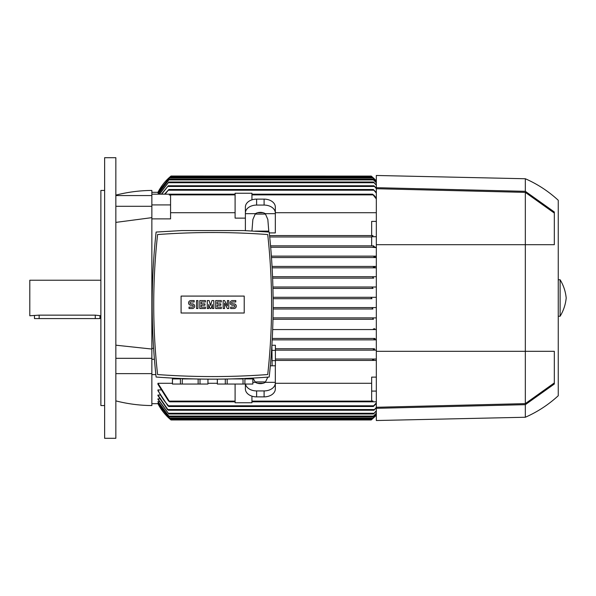 <?xml version="1.0" encoding="UTF-8"?>
<svg xmlns="http://www.w3.org/2000/svg" width="596" height="596" viewBox="0 0 596 596"><rect width="100%" height="100%" fill="white"/><g stroke="black" fill="none" stroke-linecap="round" stroke-linejoin="round"><path stroke-width="0.89" d="M104.628 157.702L115.847 157.702L115.847 438.298L104.628 438.298L104.628 157.702M151.861 218.888L170.568 218.888L170.568 204.912L151.861 204.912L151.861 217.644L115.847 222.39M151.861 217.644L151.861 359.276L154.409 359.276M373.349 246.543L373.714 245.857L270.554 245.857L371.658 245.857L371.658 236.605L372.843 236.605L372.947 235.569L371.658 235.569L371.658 221.399L376.329 221.399M371.658 236.97L269.712 236.97L371.658 236.97M372.843 236.605L372.843 235.569L269.563 235.569L371.658 235.569M376.329 212.72L275.322 212.72M263.089 212.72L257.614 212.72M251.952 230.957L252.868 219.492L255.401 213.673A7.48 5.289 0 0 1 260.355 212.355A7.48 5.289 0 0 1 265.302 213.673L275.322 213.673L275.322 232.917L269.288 232.917M251.937 199.846L251.937 193.246L235.1 193.246L235.1 218.129L245.388 218.129M235.1 212.72L170.568 212.72M151.861 348.369L153.604 348.369M245.388 230.645L245.388 213.018A11.227 7.934 0 0 1 256.615 205.076L264.095 205.076A11.227 7.934 0 0 1 275.322 213.018L275.322 213.673M275.322 213.018L275.322 207.065A11.227 7.934 180 0 0 264.095 199.124L256.615 199.124A11.227 7.934 180 0 0 245.388 207.065L245.388 213.018M254.999 214.076L265.712 214.076M376.329 198.937L372.567 194.184L251.937 194.184M169.271 194.996L169.651 194.184L169.271 194.996L170.568 194.996L170.568 204.912M169.651 194.184L235.1 194.184M373.625 194.885L376.329 198.066M372.455 194.281L373.99 195.481M265.302 213.673L267.835 219.492L268.774 231.129L255.125 231.129M245.388 213.673L255.401 213.673M371.658 236.724L376.329 236.724M373.714 245.857L371.658 245.857M374.75 246.863L373.282 246.252M376.329 247.258L270.681 247.258L376.329 247.258M376.329 247.631L371.658 247.258M271.381 256.146L376.329 256.146L271.381 256.146M155.854 374.601L151.861 374.601L151.861 359.276M376.329 350.143L275.404 350.143L373.714 350.143L373.357 349.442L373.714 350.143M374.348 348.742L275.404 348.742L374.348 348.742M373.282 349.748L374.75 349.137M275.404 359.03L376.329 359.03L275.404 359.03M372.455 360.088L373.99 359.373M372.843 360.431L372.567 359.731L372.843 360.431L376.329 360.431L275.404 360.431L372.843 360.431M376.329 339.854L272.208 339.854L374.355 339.854L373.923 339.154M374.847 338.454L272.283 338.454L374.847 338.454M373.878 339.4L375.301 338.908M376.329 329.566L272.677 329.566L373.945 329.566L373.424 328.865L373.945 329.566L376.329 329.566M373.394 329.044L374.854 328.687M373.454 319.277L272.983 319.277L373.454 319.277L372.828 318.577L373.714 317.877L376.329 317.877L273.013 317.877L373.714 317.877M372.94 308.989L273.132 308.989L372.94 308.989L372.217 308.288L373.074 307.588L376.329 307.588L273.139 307.588L373.074 307.588M371.986 298.7L273.117 298.7L372.016 298.7L371.189 298L372.016 297.3L376.329 297.3L273.102 297.3L371.971 297.3M372.977 288.412L272.946 288.412L373.074 288.412L372.217 287.712L372.94 287.011L376.329 287.011L272.916 287.011L372.932 287.011M151.861 403.693L158.163 403.686M157.94 403.12L170.002 418.653L157.94 403.254L158.618 403.12M157.94 401.525L169.391 416.783L157.94 401.801L159.095 401.525M157.94 398.866L168.802 413.982L157.94 399.298L157.94 398.866L159.594 398.866M157.94 395.64L157.94 395.051L160.108 395.051M376.329 403.537L373.357 406.494L373.714 405.794L168.504 405.794L168.862 406.494L167.878 405.794L157.94 390.715L157.94 389.933L160.637 389.933M168.594 401.115L157.94 384.286L157.94 383.28L172.438 383.28M207.974 383.28L217.331 383.28M257.614 383.28L263.089 383.28M275.322 383.28L371.658 383.28M251.937 401.816L372.567 401.816L372.947 401.004L371.658 401.004L371.658 377.112L376.329 377.112M376.329 415.092L372.016 419.264L170.203 419.264L157.94 403.686A51.442 51.442 0 0 0 171.03 419.964L170.203 419.264L171.03 419.964L371.189 419.964L371.971 419.308M376.329 415.099A51.442 51.442 0 0 1 371.189 419.964L371.576 419.636M376.329 414.704L372.217 418.653L376.329 414.578M376.329 413.4L372.828 416.783L376.329 413.147M376.329 411.143L373.424 413.982L376.329 410.763M376.329 407.887L373.923 410.234L376.329 407.359M167.536 409.705L157.888 395.535M157.94 395.051L168.296 410.234L373.923 410.234M168.504 405.794L373.714 405.794L376.329 402.844M157.933 389.918C160.629 395.982 164.228 401.346 168.72 406.018M372.612 401.816L376.329 401.816M371.658 391.088L376.329 391.088M265.712 381.924L254.999 381.924M157.94 383.28L169.651 401.816L235.1 401.816M372.567 401.816L372.947 401.004M169.763 401.719L168.228 400.519M245.388 384.048L245.388 388.935A11.227 7.934 0 0 0 256.615 396.876L264.095 396.876A11.227 7.934 0 0 0 275.322 388.935L275.322 382.327L265.302 382.327A7.48 5.289 180 0 1 260.355 383.645A7.48 5.289 180 0 1 255.401 382.327L253.024 378.08M267.813 377.134L265.302 382.327M255.401 382.327L252.868 382.327M275.322 382.327L275.322 365.78M275.322 382.982A11.227 7.934 180 0 1 264.095 390.924L256.615 390.924A11.227 7.934 180 0 1 245.492 384.048M272.208 339.854L374.355 339.854M158.618 192.88L157.94 192.746L170.002 177.347L372.217 177.347L376.329 181.296M158.163 192.314L157.94 192.307A51.442 51.442 0 0 1 171.03 176.036L371.256 176.088M376.329 180.908L372.016 176.736L170.203 176.736L171.03 176.036L157.94 192.314L151.861 192.307M151.861 204.912L151.861 194.184L169.607 194.184M164.518 194.184L168.862 189.506L165.062 194.184M168.862 189.506L373.357 189.506L376.329 192.463M376.329 193.156L373.357 189.506M373.714 278.123L272.618 278.123L373.714 278.123L372.828 277.423L373.454 276.723L376.329 276.723M376.329 267.835L272.134 267.835L376.329 267.835M272.566 276.723L373.454 276.723L272.566 276.723M376.329 257.546L271.485 257.546L376.329 257.546M272.052 266.434L376.329 266.434L272.052 266.434M373.916 256.816L374.355 256.146M375.301 257.092L373.878 256.6M373.424 267.157L373.945 266.434M374.854 267.313L373.394 266.956M376.329 182.853L372.828 179.217L376.329 182.6M157.94 194.184L169.391 179.217L158.082 194.184M169.391 416.783L372.828 416.783M169.391 179.217L372.828 179.217M159.259 194.184L168.802 182.018L373.424 182.018L376.329 184.857M168.802 413.982L373.424 413.982M168.802 182.018L159.497 194.184M376.329 185.237L373.424 182.018M161.36 194.184L168.296 185.766L373.923 185.766L376.329 188.113M168.296 410.234L167.372 409.534M168.296 185.766L161.717 194.184M376.329 188.641L373.923 185.766M168.862 406.494L373.357 406.494M372.016 176.736L371.189 176.036A51.442 51.442 0 0 1 376.329 180.901M170.002 418.653L372.217 418.653M170.002 177.347L157.94 192.88M376.329 181.422L372.217 177.347M372.887 277.594L373.23 277.982M272.134 267.835L374.325 267.835M373.461 267.246L373.796 267.649M372.947 235.569L372.567 236.269M245.388 375.853L248.04 375.733M248.13 375.726L250.692 375.599M250.834 375.592L257.062 375.249M269.541 355.521C268.714 365.169 268.714 365.169 269.541 355.521L270.092 348.042M272.126 360.655L275.404 360.655L275.404 365.78L272.126 365.78L271.903 345.233M272.126 345.263L275.404 345.263L275.404 360.655M275.404 350.388L272.126 350.388M168.243 375.249L174.472 375.592M174.613 375.599L177.176 375.726M177.265 375.733L179.917 375.853M198.14 379.026L198.14 384.048L182.272 384.048L182.272 378.907L192.91 378.907M207.944 379.145L207.944 384.048L198.14 384.048M200.01 384.048L200.01 379.056M207.974 379.153L207.944 384.048M232.403 378.907L243.034 378.907L243.034 384.048L217.331 384.048L217.331 379.153M244.904 384.048L244.904 378.907L252.838 378.907L252.838 384.048L243.034 384.048M252.868 384.048L252.868 378.087M217.361 384.048L217.361 379.145M225.295 379.056L225.295 384.048M227.165 384.048L227.165 379.026M172.468 384.048L172.468 378.907L180.402 378.907L180.402 384.048L172.438 384.048L172.438 378.087M182.272 384.048L180.402 384.048M156.115 232.06C150.87 280.388 150.87 328.709 156.115 377.037C193.804 379.861 231.501 379.861 269.191 377.037C274.436 328.709 274.436 280.388 269.191 232.06L243.809 230.577L181.497 230.577L156.115 232.06M212.653 376.568A751.429 751.429 0 0 0 267.723 374.549A637.884 637.884 0 0 0 267.723 234.548A751.429 751.429 0 0 0 157.582 234.548A637.884 637.884 0 0 0 157.582 374.549A751.429 751.429 0 0 0 212.653 376.568M244.218 313.012L181.087 313.012L181.087 296.085L244.218 296.085L244.218 313.012M227.381 305.949L227.381 300.57L228.79 300.57L228.79 308.519L227.381 308.519L224.58 303.14L224.58 308.519L223.172 308.519L223.172 300.57L224.58 300.57L227.381 305.949M213.822 300.57L213.822 308.519L212.422 308.519L212.422 304.549L211.014 308.519L210.083 308.519L208.675 304.549L208.675 308.519L207.274 308.519L207.274 300.57L209.144 300.57L210.552 305.48L211.952 300.57L213.822 300.57M196.516 308.519L196.516 300.57L197.924 300.57L197.924 308.519L196.516 308.519M190.906 300.57A2.339 2.339 0 0 0 188.567 302.91A2.339 2.339 0 0 0 190.906 305.249L192.307 305.249A0.939 0.939 0 0 1 193.246 306.188A0.939 0.939 0 0 1 192.307 307.119L189.036 307.119L189.036 308.519L192.307 308.519A2.339 2.339 0 0 0 194.646 306.188A2.339 2.339 0 0 0 192.307 303.848L190.906 303.848A0.939 0.939 0 0 1 189.975 302.91A0.939 0.939 0 0 1 190.906 301.978L194.184 301.978L194.184 300.57L190.906 300.57M201.195 301.978L201.195 303.848L204.935 303.848L204.935 305.249L201.195 305.249L201.195 307.119L205.404 307.119L205.404 308.519L199.794 308.519L199.794 300.57L205.404 300.57L205.404 301.978L201.195 301.978M217.093 301.978L217.093 303.848L220.84 303.848L220.84 305.249L217.093 305.249L217.093 307.119L221.302 307.119L221.302 308.519L215.692 308.519L215.692 300.57L221.302 300.57L221.302 301.978L217.093 301.978M232.529 300.57A2.339 2.339 0 0 0 230.19 302.91A2.339 2.339 0 0 0 232.529 305.249L233.93 305.249A0.939 0.939 0 0 1 234.869 306.188A0.939 0.939 0 0 1 233.93 307.119L230.659 307.119L230.659 308.519L233.93 308.519A2.339 2.339 0 0 0 236.269 306.188A2.339 2.339 0 0 0 233.93 303.848L232.529 303.848A0.939 0.939 0 0 1 231.591 302.91A0.939 0.939 0 0 1 232.529 301.978L235.8 301.978L235.8 300.57L232.529 300.57M235.1 384.048L235.1 402.754L251.937 402.754L251.937 396.154M376.329 408.32L376.329 420.523L525.329 417.252L525.329 404.669L376.329 408.32L376.329 351.312L525.329 351.312L525.329 403.626L376.329 407.277M376.329 187.68L525.329 191.331L525.329 178.748L376.329 175.477L376.329 351.312M376.329 188.723L525.329 192.374L525.329 351.312L554.325 351.312L554.325 384.018L525.329 404.669M554.325 382.923L525.329 403.626M525.329 192.374L554.325 213.077M525.329 191.331L554.325 211.982L554.325 244.688L376.329 244.688M525.329 178.748C537.495 184.097 548.469 191.271 558.251 200.263L558.251 395.737C548.469 404.729 537.495 411.903 525.329 417.252M560.121 298L560.121 316.238C563.525 310.62 565.552 304.541 566.2 298C565.552 291.459 563.525 285.38 560.121 279.762L560.121 298M151.861 374.601L151.861 405.563C139.665 405.466 127.663 403.902 115.847 400.885M115.847 195.115C127.663 192.098 139.665 190.534 151.861 190.437L151.861 194.184M151.861 195.562L115.847 195.562M151.861 206.29L115.847 206.29M115.847 345.188L151.861 349.055M151.861 358.308L115.847 358.308M151.861 373.632L115.847 373.632M104.628 405.563L100.88 405.563L100.88 190.437L104.628 190.437M100.88 280.232L29.8 280.232L29.8 315.768L39.15 315.142L95.271 315.142L100.88 315.768M99.949 315.768L99.949 318.577L34.479 318.577L34.479 315.768M251.937 194.885L372.843 194.885M169.383 194.885L235.1 194.885M264.095 199.124L264.095 205.076M256.615 199.124L256.615 205.076M169.279 417.952L372.94 417.952M168.765 416.082L373.454 416.082L168.765 416.082M168.273 413.274L373.945 413.274L168.273 413.274M167.863 409.534L374.355 409.534L167.863 409.534M169.383 401.115L235.1 401.115M251.937 401.115L372.843 401.115M264.095 390.924L264.095 396.876M256.615 390.924L256.615 396.876M168.504 190.206L373.714 190.206M168.765 179.917L373.454 179.917M168.273 182.726L373.945 182.726M167.863 186.466L374.355 186.466M169.279 178.048L372.94 178.048M39.15 318.577L39.15 315.142M95.271 318.577L95.271 315.142M270.323 365.81L272.126 365.81M558.251 316.238L560.121 316.238M558.251 279.762L560.121 279.762"/></g></svg>
